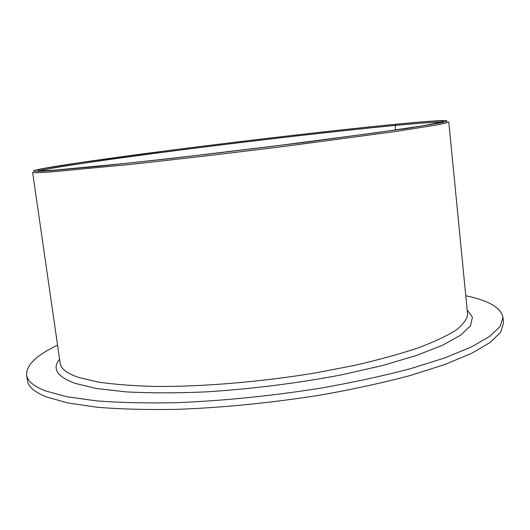 <?xml version="1.0" encoding="UTF-8"?>
<svg xmlns="http://www.w3.org/2000/svg" width="530" height="530" viewBox="0 0 530 530"><rect width="100%" height="100%" fill="white"/><g stroke="black" fill="none" stroke-linecap="round" stroke-linejoin="round"><path stroke-width="0.79" d="M39.598 170.898C50.608 167.566 114.626 158.404 185.613 149.374C257.136 140.278 336.987 131.076 391.027 125.849L395.168 125.458L395.731 124.351L397.725 124.073L393.949 124.437C338.697 129.857 257.56 139.231 184.745 148.46C112.486 157.629 46.958 166.917 34.973 170.309C30.713 171.561 35.901 171.687 50.522 170.673L97.653 166.413L171.329 158.463L302.756 142.616L406.755 128.465L441.238 122.741L447.121 121.224L446.008 120.568C439.9 120.396 424.113 121.536 398.646 123.987L395.956 124.331L395.168 125.458C420.423 123.059 435.925 121.986 441.662 122.245M395.956 124.331C431.771 120.88 447.28 120.105 442.497 122.013L422.205 125.888L377.486 132.553L273.652 146.181C221.043 152.706 166.725 159 123.861 163.571L53.98 170.209L38.73 170.872L37.822 170.077L45.355 168.308L80.765 162.571L166.758 150.818C243.051 140.973 332.476 130.546 391.683 124.742L395.731 124.351M448.777 121.926C447.956 122.569 443.65 123.629 435.845 125.113L395.221 131.533L289.002 145.79C232.981 152.839 173.224 159.822 125.954 164.863L49.542 172.065C38.22 172.833 32.575 172.906 32.608 172.29L60.201 363.401C60.864 368.794 67.065 373.491 78.811 377.486L98.017 382.031C114.102 384.402 133.308 385.873 155.634 386.456C202.447 386.801 260.912 381.938 315.277 372.954L354.033 365.501C378.122 359.983 399.342 354.166 417.693 348.064C434.083 341.923 446.916 335.907 456.184 330.018C463.392 324.3 467.182 318.994 467.573 314.104L448.777 121.926M465.777 295.76C488.653 300.503 501.055 307.705 502.977 317.371L503.5 322.975L500.711 332.224L490.263 342.44L471.68 353.325L444.895 364.501L410.359 375.485C383.813 382.554 354.65 388.947 322.863 394.671C273.01 402.694 224.349 407.59 176.881 409.365C147.075 409.869 120.495 409.16 97.142 407.239L67.774 402.939L46.415 396.93C34.523 392.134 28.189 386.688 27.421 380.586L26.599 375.021C26.155 365.177 36.477 355.219 57.565 345.156M502.977 317.371L500.161 326.414L489.687 336.418L471.071 347.104L444.253 358.101L409.677 368.92C383.097 375.902 353.901 382.236 322.088 387.92C272.188 395.897 223.494 400.819 176 402.694C146.187 403.277 119.594 402.661 96.241 400.852L66.879 396.738L45.54 390.928C33.655 386.284 27.341 380.977 26.599 375.021M395.168 125.458L395.632 129.956L395.168 125.458M467.162 309.911L472.435 317.185L470.547 325.659L460.762 335.106L442.649 345.209L416.255 355.544L382.243 365.587L341.923 374.763C297.038 383.316 251.452 389.033 205.17 391.928C175.96 393.147 149.639 393.134 126.206 391.895L96.619 388.536L75.035 383.349C56.995 376.631 51.847 368.589 59.598 359.234"/></g></svg>
